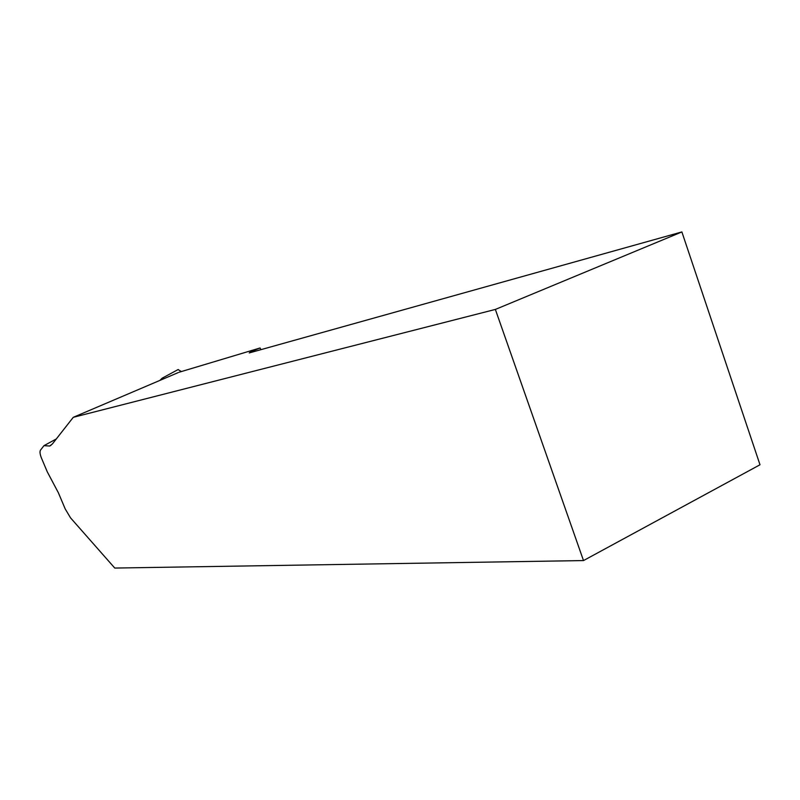 <?xml version="1.0" encoding="UTF-8"?>
<svg xmlns="http://www.w3.org/2000/svg" width="800" height="800" viewBox="0 0 800 800"><rect width="100%" height="100%" fill="white"/><g stroke="black" fill="none" stroke-linecap="round" stroke-linejoin="round"><path stroke-width="1.2" d="M260.88 349.67L260.09 347.97L250.7 351.77L250.95 352.45M583.5 560.57L760 464.77L681.88 231.94L495.36 309.43L73.27 417.32L52.38 443.96L49.7 446.02L43.96 445.66L40.44 450.22C39.64 451.7 39.97 454.3 41.45 458.04L47.29 471.86L58.36 492.74L65.19 508.9L70.55 517.87L114.77 568.06L583.5 560.57L495.36 309.43M260.09 347.97L179.21 372.21M178.31 372.56L73.27 417.32M250.7 351.77L249.24 352.93L681.88 231.94M56.3 438.95L43.96 445.66M178.07 369.57L181.41 371.55M163.92 378.69L162.14 378.2L159.93 380.39M50.96 445.33L49.83 445.95M162.14 378.2L178.23 369.49"/></g></svg>
